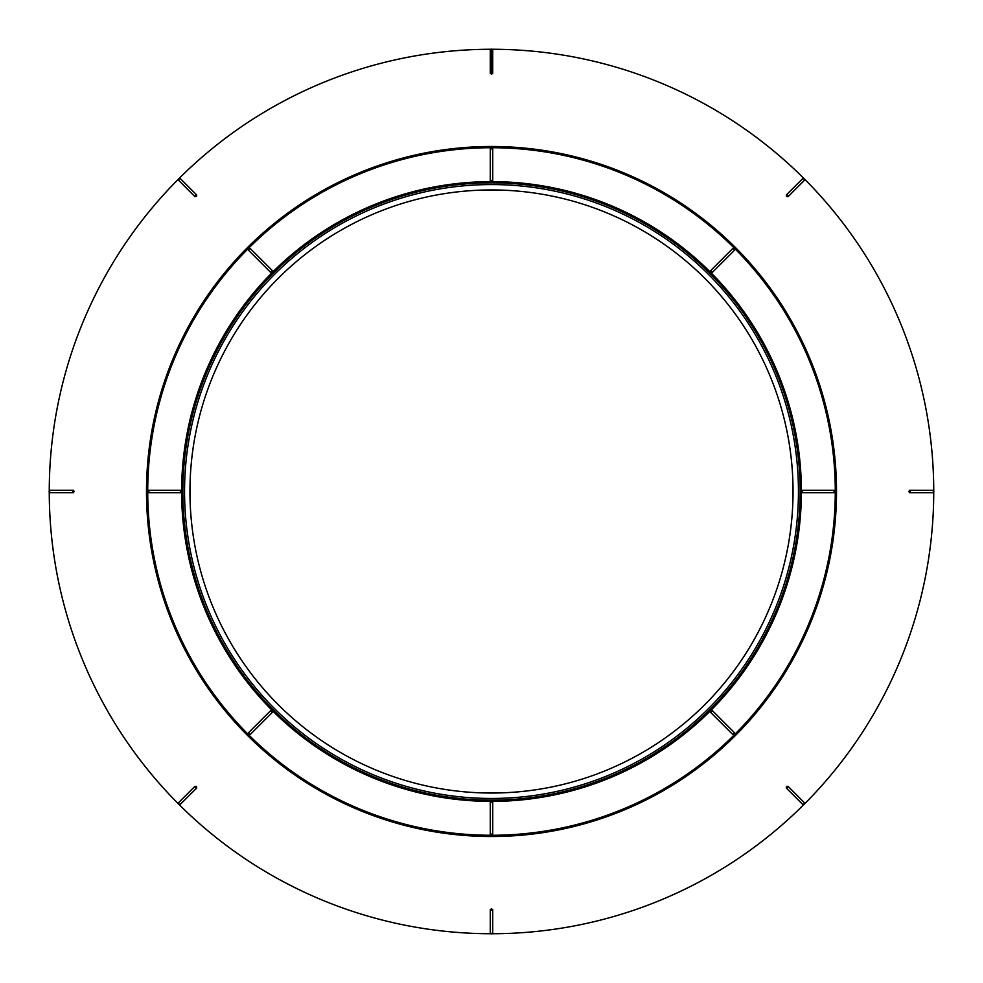 <?xml version="1.0" encoding="UTF-8"?>
<svg xmlns="http://www.w3.org/2000/svg" width="983" height="983" viewBox="0 0 983 983"><rect width="100%" height="100%" fill="white"/><g stroke="black" fill="none" stroke-linecap="round" stroke-linejoin="round"><path stroke-width="1.47" d="M492.729 73.344A1.229 0.823 0 0 0 491.537 72.73L491.537 74.229L490.271 73.344A1.229 0.823 0 0 1 491.463 72.73L491.463 49.555L491.463 74.229L492.729 73.344L492.729 50.17A1.229 0.823 180 0 0 491.537 49.555L491.463 49.555A1.229 0.823 180 0 0 490.271 50.17L490.271 73.344M490.271 50.17L490.32 49.9A1.229 1.229 0 0 1 491.463 49.15L490.271 50.17M492.041 49.261A442.239 442.239 0 0 1 803.836 178.402M804.598 179.164A442.239 442.239 0 0 1 933.739 490.959M933.739 492.041A442.239 442.239 0 0 1 804.598 803.836M803.836 804.598A442.239 442.239 0 0 1 492.041 933.739M490.959 933.739A442.239 442.239 0 0 1 179.164 804.598M178.402 803.836A442.239 442.239 0 0 1 49.261 492.041M49.261 490.959A442.239 442.239 0 0 1 178.402 179.164M179.164 178.402A442.239 442.239 0 0 1 490.959 49.261M491.537 49.285L492.68 49.9A1.229 1.229 0 0 0 491.537 49.15L491.537 49.285M73.344 492.729L49.9 492.68A1.229 1.229 0 0 1 49.15 491.537L49.555 491.537A1.229 0.823 90 0 0 50.17 492.729L49.555 491.463A1.229 0.823 90 0 1 50.17 490.271L73.344 490.271L74.229 491.463L73.344 492.729A1.229 0.823 -90 0 1 72.73 491.537L74.229 491.537M49.285 491.463L49.9 490.32A1.229 1.229 0 0 0 49.15 491.463L49.285 491.463M196.686 788.047L180.073 804.585A1.229 1.229 0 0 1 178.746 804.315L179.029 804.033A1.229 0.823 45 0 0 180.294 804.438L178.967 803.971A1.229 0.823 45 0 1 178.562 802.706L194.953 786.314L196.465 786.584L196.686 788.047A1.229 0.823 -135 0 1 195.42 787.641L196.465 786.584M178.783 804.168L178.414 802.927A1.229 1.229 0 0 0 178.685 804.254L178.783 804.168M492.729 909.656L492.68 933.1A1.229 1.229 0 0 1 491.537 933.85L491.537 933.445A1.229 0.823 0 0 0 492.729 932.83L491.463 933.445A1.229 0.823 0 0 1 490.271 932.83L490.271 909.656L491.463 908.771L492.729 909.656A1.229 0.823 180 0 1 491.537 910.27L491.537 908.771M491.463 933.715L490.32 933.1A1.229 1.229 0 0 0 491.463 933.85L491.463 933.715M788.047 786.314L804.585 802.927A1.229 1.229 0 0 1 804.315 804.254L804.033 803.971A1.229 0.823 -45 0 0 804.438 802.706L803.971 804.033A1.229 0.823 -45 0 1 802.706 804.438L786.314 788.047L786.535 786.584L788.047 786.314A1.229 0.823 135 0 1 787.641 787.58L786.584 786.535M804.168 804.217L802.927 804.585A1.229 1.229 0 0 0 804.254 804.315L804.168 804.217M909.656 490.271L933.1 490.32A1.229 1.229 0 0 1 933.85 491.463L933.445 491.463A1.229 0.823 -90 0 0 932.83 490.271L933.445 491.537A1.229 0.823 -90 0 1 932.83 492.729L909.656 492.729L908.771 491.537L909.656 490.271A1.229 0.823 90 0 1 910.27 491.463L908.771 491.463M933.715 491.537L933.1 492.68A1.229 1.229 0 0 0 933.85 491.537L933.715 491.537M786.314 194.953L802.927 178.414A1.229 1.229 0 0 1 804.254 178.685L803.971 178.967A1.229 0.823 -135 0 0 802.706 178.562L804.033 179.029A1.229 0.823 -135 0 1 804.438 180.294L788.047 196.686L786.584 196.465L786.314 194.953A1.229 0.823 45 0 1 787.58 195.359L786.535 196.416M804.217 178.832L804.585 180.073A1.229 1.229 0 0 0 804.315 178.746L804.217 178.832M194.953 196.686L178.414 180.073A1.229 1.229 0 0 1 178.685 178.746L178.967 179.029A1.229 0.823 135 0 0 178.562 180.294L179.029 178.967A1.229 0.823 135 0 1 180.294 178.562L196.686 194.953L196.465 196.416L194.953 196.686A1.229 0.823 -45 0 1 195.359 195.42L196.416 196.465M178.832 178.783L180.073 178.414A1.229 1.229 0 0 0 178.746 178.685L178.832 178.783M272.377 270.644L250.149 248.416L248.416 250.149L270.644 272.377L272.377 270.644A1.229 1.229 0 0 1 272.377 272.377A1.229 1.229 0 0 1 270.644 272.377M492.729 180.393A1.229 1.229 0 0 1 491.5 181.609A1.229 1.229 0 0 1 490.271 180.393L492.729 180.393L492.729 148.949L490.271 148.949L490.271 180.393M490.271 148.949A1.229 1.229 0 0 1 491.5 147.72A1.229 1.229 0 0 1 492.729 148.949M248.416 250.149A1.229 1.229 0 0 1 248.416 248.416A1.229 1.229 0 0 1 250.149 248.416M148.949 492.729A1.229 1.229 0 0 1 147.72 491.5A1.229 1.229 0 0 1 148.949 490.271L148.949 492.729L180.393 492.729L180.393 490.271L148.949 490.271M180.393 490.271A1.229 1.229 0 0 1 181.609 491.5A1.229 1.229 0 0 1 180.393 492.729M712.356 272.377A1.229 1.229 0 0 1 710.623 272.377A1.229 1.229 0 0 1 710.623 270.644L712.356 272.377L734.584 250.149L732.851 248.416L710.623 270.644M732.851 248.416A1.229 1.229 0 0 1 734.584 248.416A1.229 1.229 0 0 1 734.584 250.149M802.607 492.729A1.229 1.229 0 0 1 801.391 491.5A1.229 1.229 0 0 1 802.607 490.271L802.607 492.729L834.051 492.729L834.051 490.271L802.607 490.271M834.051 490.271A1.229 1.229 0 0 1 835.28 491.5A1.229 1.229 0 0 1 834.051 492.729M710.623 712.356A1.229 1.229 0 0 1 710.623 710.623A1.229 1.229 0 0 1 712.356 710.623L710.623 712.356L732.851 734.584L734.584 732.851L712.356 710.623M734.584 732.851A1.229 1.229 0 0 1 734.584 734.584A1.229 1.229 0 0 1 732.851 734.584M490.271 802.607A1.229 1.229 0 0 1 491.5 801.391A1.229 1.229 0 0 1 492.729 802.607L490.271 802.607L490.271 834.051L492.729 834.051L492.729 802.607M492.729 834.051A1.229 1.229 0 0 1 491.5 835.28A1.229 1.229 0 0 1 490.271 834.051M270.644 710.623A1.229 1.229 0 0 1 272.377 710.623A1.229 1.229 0 0 1 272.377 712.356L270.644 710.623L248.416 732.851L250.149 734.584L272.377 712.356M250.149 734.584A1.229 1.229 0 0 1 248.416 734.584A1.229 1.229 0 0 1 248.416 732.851M491.5 184.558A306.942 306.942 0 0 1 757.328 644.971A306.942 306.942 0 0 1 225.672 644.971A306.942 306.942 0 0 1 491.5 184.558M491.5 189.952A301.548 301.548 0 0 1 752.646 642.268A301.548 301.548 0 0 1 230.354 642.268A301.548 301.548 0 0 1 491.5 189.952M491.5 836.508A345.008 345.008 0 0 1 146.492 491.5A345.008 345.008 0 0 1 491.5 146.492A345.008 345.008 0 0 1 836.508 491.5A345.008 345.008 0 0 1 491.5 836.508A345.008 345.008 0 0 1 146.492 491.5A345.008 345.008 0 0 1 491.5 146.492A345.008 345.008 0 0 1 836.508 491.5A345.008 345.008 0 0 1 491.5 836.508M272.377 272.377A309.891 309.891 0 0 1 801.391 491.5A309.891 309.891 0 0 1 272.377 710.623A309.891 309.891 0 0 1 272.377 272.377M491.5 147.72A343.78 343.78 0 0 0 248.416 734.584A343.78 343.78 0 0 0 835.28 491.5A343.78 343.78 0 0 0 491.5 147.72M491.5 182.838A308.662 308.662 0 0 0 224.198 645.831A308.662 308.662 0 0 0 758.802 645.831A308.662 308.662 0 0 0 491.5 182.838M74.229 491.463L72.73 491.463A1.229 0.823 -90 0 1 73.344 490.271M196.416 786.535L195.359 787.58A1.229 0.823 -135 0 1 194.953 786.314M491.463 908.771L491.463 910.27A1.229 0.823 180 0 1 490.271 909.656M786.535 786.584L787.58 787.641A1.229 0.823 135 0 1 786.314 788.047M908.771 491.537L910.27 491.537A1.229 0.823 90 0 1 909.656 492.729M786.584 196.465L787.641 195.42A1.229 0.823 45 0 1 788.047 196.686M196.465 196.416L195.42 195.359A1.229 0.823 -45 0 1 196.686 194.953"/></g></svg>
